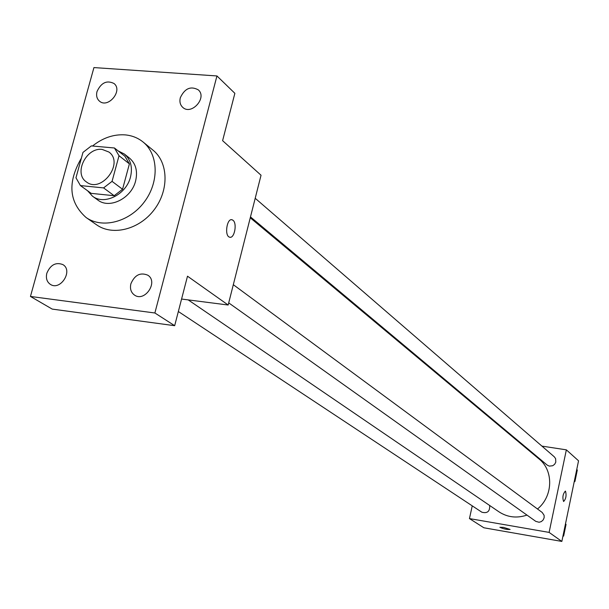 <?xml version="1.0" encoding="UTF-8"?>
<svg xmlns="http://www.w3.org/2000/svg" width="609" height="609" viewBox="0 0 609 609"><rect width="100%" height="100%" fill="white"/><g stroke="black" fill="none" stroke-linecap="round" stroke-linejoin="round"><path stroke-width="0.91" d="M102.167 149.426L108.904 152.029C124.548 163.014 101.193 193.928 86.349 181.878C73.377 173.489 86.288 147.119 102.167 149.426M82.969 152.41L75.965 177.798L80.418 185.578L103.576 187.907L112.056 181.36L119.014 155.714L114.439 147.987L91.327 145.916L82.969 152.41M112.056 181.36L122.554 189.254L129.405 163.867L119.014 155.714M129.405 163.867L124.853 156.201L114.439 147.987M122.554 189.254L114.157 195.717L103.576 187.907M80.418 185.578L91.19 193.365L114.157 195.717M87.574 190.746L92.492 196.197C104.261 205.576 126.383 194.492 130.501 176.983C132.77 167.209 130.722 159.558 124.365 154.031L118.085 150.865M124.365 154.031L129.481 158.081C135.822 163.585 137.87 171.205 135.617 180.926C131.536 198.351 109.521 209.367 97.79 200.018L92.492 196.197M92.492 146.023C102.776 137.847 113.647 134.132 125.111 134.878C131.978 135.502 137.969 137.885 143.092 142.026C158.622 154.488 159.307 182.342 144.181 202.135C129.268 222.087 102.289 229.03 86.059 217.497C68.893 202.165 67.34 182.373 81.393 158.127M143.092 142.026L153.026 150.172C168.449 162.55 169.173 190.137 154.214 209.717C139.469 229.448 112.726 236.284 96.61 224.828L86.059 217.497M46.832 273.22C50.456 264.801 55.807 261.931 62.887 264.595C73.43 270.563 60.458 291.155 50.402 284.395C46.878 281.937 45.69 278.214 46.832 273.22M97.014 91.533C101.17 82.641 106.841 79.969 114.035 83.517C123.208 90.619 107.991 108.927 99.419 101.109C96.831 98.765 96.032 95.575 97.014 91.533M180.31 97.745C184.702 88.412 190.701 85.785 198.298 89.858C207.547 97.691 191.264 115.794 182.647 107.275C180.157 104.855 179.381 101.68 180.31 97.745M130.882 283.794C134.673 274.986 140.321 272.124 147.82 275.199C158.637 281.807 144.805 302.475 134.498 295.083C130.988 292.51 129.786 288.742 130.882 283.794M154.884 312.988L216.949 75.95L93.938 67.576L30.45 296.454L154.884 312.988L174.669 325.701L187.496 276.197L228.169 305.018L261.04 175.232L222.605 140.664L234.868 93.329L216.949 75.95M231.74 219.72L232.981 220.26C237.472 223.412 234.305 239.131 229.57 237.167C224.188 235.911 226.921 217.657 232.166 219.811L232.988 220.268C237.251 223.244 234.61 238.203 229.974 237.259M174.669 325.701L52.214 309.098L30.45 296.454M181.573 299.042L228.169 305.018M250.261 217.801L539.018 458.942C553.794 470.521 553.132 496.388 537.488 508.987M526.975 515.1C516.874 518.457 507.556 517.384 499.022 511.864L188.196 299.887M233.316 284.692L542.208 512.466L544.111 515.336L544.149 517.726L543.175 519.941L541.378 521.563L539.102 522.271L535.775 521.357L228.71 302.879M255.201 198.283L554.304 456.819L555.636 458.676L555.796 462.147L554.647 464.271L552.728 465.733L549.265 466.121L547.217 465.109L250.482 216.911M489.674 505.485C489.994 511.408 487.39 513.646 481.856 512.207L178.346 311.511M472.241 505.851L469.455 518.586L549.112 532.403L566.355 449.845L541.919 446.108M520.619 442.857L519.561 442.697M469.455 518.586L483.889 527.782L561.848 541.424L549.112 532.403M561.848 541.424L578.55 460.807L566.355 449.845M565.342 491.105L565.533 491.204C566.606 495.559 565.959 498.984 563.599 501.489C562.274 497.477 562.861 494.013 565.35 491.105L565.533 491.204C566.606 495.437 565.982 498.87 563.645 501.504M503.476 527.371L510.106 529.449C506.954 529.685 503.536 528.962 499.875 527.287L503.476 527.371M499.174 530.454L500.461 530.683M574.211 481.772L574.934 481.498L577.309 470.011L576.746 469.516M574.934 481.498L574.363 481.019M551.96 539.696L553.2 539.909M562.914 536.301L563.645 536.034L566.05 524.395L565.479 523.907M563.645 536.034L563.059 535.608M566.05 524.395L565.472 523.961"/></g></svg>
